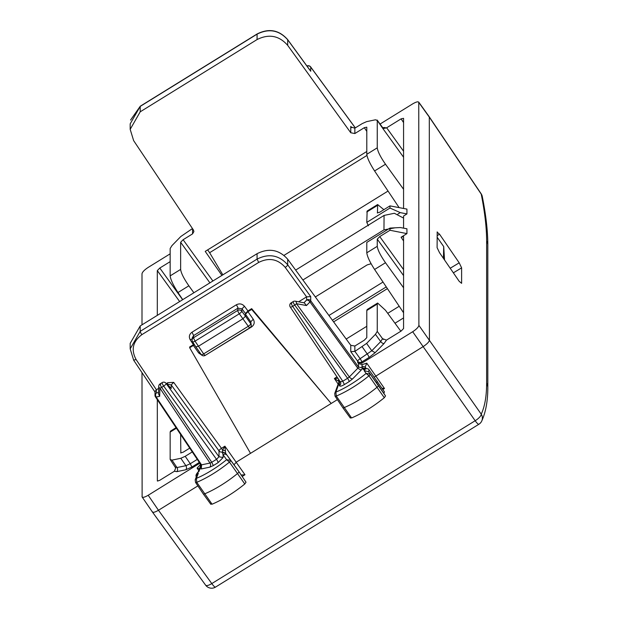 <?xml version="1.0" encoding="UTF-8"?>
<svg xmlns="http://www.w3.org/2000/svg" width="618" height="618" viewBox="0 0 618 618"><rect width="100%" height="100%" fill="white"/><g stroke="black" fill="none" stroke-linecap="round" stroke-linejoin="round"><path stroke-width="0.93" d="M309.857 70.12L287.694 39.761C279.127 30.112 268.915 28.235 257.073 34.145L257.142 33.944C268.892 28.057 279.058 29.934 287.64 39.583A2.966 0.865 -36.1 0 0 287.486 39.475M257.142 33.944L140.278 106.203A2.966 0.556 58.3 0 0 140.209 106.396L130.182 123.847L130.182 129.347L133.635 140.618L193.449 230.035L193.905 231.541L192.569 233.874L183.113 239.73L180.634 242.279L180.634 269.409C181.105 273.102 183.847 278.571 188.861 285.802L177.969 292.538C173.21 285.145 170.614 279.591 170.159 275.883L170.159 248.513L171.974 245.593L180.819 236.509L192.461 228.567M199.011 469.788L200.526 465.887L200.278 464.697L197.088 468.081L198.718 470.514M199.367 468.699L197.088 468.081M337.389 399.637L331.178 403.477L251.673 308.645L247.957 310.947L245.477 313.496L245.477 316.161L241.762 311.202L242.001 308.869L237.938 308.181A2.966 0.556 58.3 0 0 236.323 304.805L192.028 332.19C189.27 334.261 188.668 336.795 190.22 339.776A2.966 0.842 -32.9 0 1 192.19 339.019M306.59 296.879L285.23 267.393A2.966 0.811 -35.9 0 0 287.694 264.828L310.715 296.601L306.628 296.849L298.618 301.8M167.115 384.303L167.795 382.696L166.373 383.569M158.656 388.343L156.339 389.773L155.002 391.634L155.002 395.288A2.966 2.789 180 0 0 155.466 396.787A2.966 0.811 -33.8 0 0 155.504 396.941A2.966 0.811 -33.8 0 0 156.176 397.034A2.966 2.364 -101.8 0 1 156.339 392.963A2.966 2.789 180 0 0 155.002 395.288A2.966 2.966 0 0 0 155.504 396.941L200.842 464.728L201.252 466.049L200.085 468.266L200.526 465.887M167.795 382.696L173.697 382.364L221.468 448.32A2.966 0.811 144.1 0 0 219.004 450.885L219.004 456.772L223.083 457.529L223.083 454.763A2.966 2.843 -35.5 0 1 227.123 455.342L225.655 453.303L222.356 452.391L223.083 454.763L226.605 459.692L230.676 460.325L227.123 455.342M199.714 352.422A2.966 0.873 -35.1 0 0 198.679 352.971L193.388 345.447L189.672 347.749L250.514 453.349L236.439 462.055L234.006 464.775L238.865 471.58A2.966 0.85 -35 0 0 238.865 471.58A2.966 0.85 -35 0 1 237.536 473.519A44.535 12.723 -35 0 1 204.651 493.852A2.966 0.85 -35 0 1 203.314 493.967A2.966 0.85 -35 0 0 203.314 493.967L195.535 482.411A2.719 0.772 -35 0 0 196.756 482.31L212.074 504.211L210.846 503.948M194.152 344.257L189.672 346.984L189.672 347.749M251.078 326.319A2.966 0.556 -121.7 0 1 251.549 326.945C254.369 324.805 254.933 322.233 253.249 319.236L247.957 311.704L251.673 309.409L331.178 403.477L250.514 453.349M241.005 475.033L244.975 474.755L224.898 446.196L222.611 450.259L222.356 452.391M487.818 386.837L487.818 244.867A7.424 6.976 180 0 0 487.818 244.859C487.795 231.078 485.949 214.948 482.272 196.462A7.424 7.424 0 0 0 481.144 193.758L429.301 116.864L429.433 340.186C429.062 341.947 426.992 344.071 423.23 346.559L374.276 377.096M382.001 388.243L384.489 388.49L366.768 363.168L365.176 367.046L361.87 366.134L362.202 364.581L366.768 363.168M366.258 368.614L362.472 368.328L361.144 370.136L357.799 368.228L358.517 367.038L362.418 367.903L361.87 366.134M364.195 370.73L366.119 373.434L370.19 374.06L368.475 371.657L364.195 370.73C365.539 369.27 365.292 368.923 363.454 369.695L362.418 367.903L366.273 368.583L365.176 367.046L366.312 368.614M200.95 464.829L201.252 466.049M160.788 384.272C159.83 383.994 160.116 385.029 161.653 387.37A2.966 0.811 146.2 0 1 159.884 388.143A2.966 2.217 -178.5 0 1 158.71 386.32L158.517 393.797L159.676 396.308L156.176 397.034L201.53 464.844L200.796 464.558L201.53 464.844L201.375 468.923L209.842 467.146A2.966 2.364 78.2 0 0 210.004 463.075L211.75 462.272L213.349 465.578L218.123 462.627A2.966 0.556 58.3 0 0 216.524 459.321L219.004 456.772L166.172 383.554L171.201 388.49L171.201 384.89L173.697 382.364M198.324 473.288L196.393 478.371L195.226 479.715L197.018 474.995L198.324 473.288C196.98 473.488 197.227 472.84 199.066 471.333L200.085 468.266L198.896 470.035L200.039 468.761L201.375 468.923M339.135 381.623L334.384 378.502L338.231 384.257M383.871 393.473L384.427 391.835L369.077 369.95L368.482 371.673L378.378 385.315A2.966 0.85 145 0 1 378.386 385.323A2.966 0.85 145 0 1 377.05 387.254A44.535 12.723 145 0 1 344.164 407.586A2.966 0.85 145 0 1 342.828 407.71A2.966 0.85 145 0 1 342.82 407.702L335.049 396.153A2.719 0.772 145 0 1 335.041 396.146A2.719 0.772 145 0 0 336.269 396.053L351.588 417.953C362.496 413.287 373.396 406.544 384.303 397.729L385.532 395.937L370.19 374.06A2.719 0.772 145 0 1 368.969 375.837L384.303 397.729M378.386 385.323L385.532 395.937M350.36 417.691L351.588 417.953M247.957 311.704L245.477 314.253L250.777 321.8L253.249 319.236M251.673 309.409L251.673 308.645M337.922 378.293L334.384 378.502L336.988 376.895M257.073 253.681C268.915 247.772 279.127 249.626 287.694 259.228L287.694 264.828C279.127 255.11 268.915 253.202 257.073 259.096L257.073 253.681L140.209 325.941L140.209 331.348L130.182 348.861L133.635 360.085L136.13 359.583C130.869 349.819 132.77 341.515 141.831 334.678L258.687 262.418L257.073 259.096L140.209 331.348A2.966 0.556 58.3 0 0 141.831 334.678M225.493 450.792L222.611 450.259A2.966 0.556 58.3 0 0 221.468 448.32L224.898 446.196L225.655 453.303L234.006 464.775M193.388 345.447L194.539 344.852M192.028 332.19L193.643 335.566L192.322 337.652M236.323 304.805C239.436 303.245 242.14 303.732 244.434 306.258L242.001 308.869L245.477 313.496M246.018 482.202L238.872 471.588L246.018 482.202L244.79 483.987C233.882 492.801 222.982 499.545 212.074 504.211M306.474 305.539L296.478 303.685A2.966 1.661 -79.5 0 0 295.304 301.19L304.295 302.859L306.474 305.539L309.973 301.947A2.966 0.788 -35.8 0 0 310.715 300.796A2.966 2.789 180 0 0 306.628 300.039A2.966 1.576 44.2 0 1 309.973 301.947L357.799 368.228L349.332 376.934A2.966 1.576 -135.8 0 0 352.669 378.842L361.144 370.136M195.195 479.8L195.527 482.403A2.719 0.772 -35 0 0 195.535 482.411M199.066 471.333L198.517 471.588C195.983 474.076 195.358 475.968 196.648 477.274M338.34 381.02L338.564 379.259M339.784 381.082L335.906 392.113L336.269 396.053A44.28 12.654 145 0 0 368.969 375.837L366.119 373.434A41.313 11.804 145 0 1 335.906 392.113L334.74 393.45L339.444 380.572M170.483 387.602L165.802 383.013A2.966 2.225 134.4 0 1 166.172 383.554A2.966 0.788 -35.8 0 1 163.693 386.103L216.524 459.321L211.75 462.272L161.653 387.37L163.693 386.103A2.966 0.556 58.3 0 1 162.163 382.604L160.116 383.871A2.966 2.966 0 0 0 158.71 386.327M170.607 387.718L171.201 388.49M363.454 369.695L364.272 369.116C366.984 368.336 368.583 368.606 369.07 369.943M340.472 382.032A2.966 2.789 0 0 1 340.773 383.26L340.773 383.26A2.966 2.789 0 0 1 339.429 385.586C339.73 386.644 341.383 386.296 344.396 384.55L349.17 381.6A2.966 0.556 58.3 0 0 347.563 378.293L349.332 376.934L296.478 303.685A2.966 0.788 -35.8 0 1 294.732 305.083L347.563 378.293L342.789 381.244L344.396 384.55M291.827 303.253C290.669 302.472 290.954 303.508 292.693 306.35L342.789 381.244L340.309 381.769L340.765 383.26M338.285 384.102A2.966 2.626 20.8 0 1 339.429 382.82L339.429 385.586M244.79 483.987L229.456 462.094A44.28 12.654 145 0 1 196.756 482.31L196.393 478.371A41.313 11.804 145 0 0 226.605 459.692L229.456 462.094A2.719 0.772 -35 0 0 230.676 460.325L238.865 471.58M195.906 346.984L192.569 341.8A2.966 0.819 -32.8 0 1 192.53 341.646A2.966 2.835 5.2 0 1 193.442 337.814L195.041 341.167L203.654 353.89A2.966 0.85 145 0 1 201.221 354.577L195.867 346.829L198.347 346.312L242.998 318.71L245.477 316.161L250.777 323.732L250.777 321.8L251.271 325.269A2.966 2.789 180 0 0 250.777 323.732A2.966 0.85 -35 0 1 248.297 326.281A2.966 0.556 58.3 0 0 249.857 327.795A2.966 2.966 0 0 0 251.271 325.269M340.348 381.924L290.251 307.022A2.966 2.966 0 0 1 291.148 302.859L293.202 301.584A2.966 0.556 58.3 0 0 294.732 305.083L292.693 306.35A2.966 0.811 146.2 0 1 290.251 307.022A2.966 0.811 146.2 0 1 290.213 306.868M237.714 310.437A2.966 0.556 58.3 0 0 239.313 313.789A2.966 0.78 -36.8 0 0 241.762 311.202A2.966 2.827 5.7 0 0 237.714 310.437L237.938 308.181L193.643 335.566L193.442 337.814L237.714 310.437M366.93 155.45L209.626 252.708L207.648 249.888M366.791 151.495L205.222 251.387L221.916 275.419M403.569 228.15L403.569 216.006L406.938 213.928L400.255 212.615L397.783 214.145M362.202 364.581L358.517 363.608L357.675 362.457L361.762 363.222L412.685 331.735L475.172 420.734L211.796 583.577A7.424 2.41 144 0 1 205.616 585.153A7.424 7.424 0 0 0 215.52 587.1A7.424 1.398 -121.7 0 1 211.796 583.577L158.463 510.267L148.196 495.265L199.815 463.191M383.013 282.047L328.923 315.489M170.159 253.828L148.196 267.409C144.434 269.888 142.364 272.013 142.001 273.782L142.001 324.836M487.818 244.859A7.424 6.976 180 0 0 486.629 241.082C486.629 227.949 484.829 212.291 481.229 194.122L429.433 117.296L418.888 102.58C418.525 101.267 416.455 101.7 412.685 103.878L380.062 124.048M412.685 331.735C416.455 329.255 418.525 327.131 418.888 325.362L418.765 102.155M197.876 485.895L158.463 510.267C154.693 512.438 152.623 512.87 152.26 511.557M142.001 372.631L142.117 496.98L152.376 511.967L205.616 585.153M142.001 496.563C142.364 497.876 144.434 497.444 148.196 495.265M450.205 268.243L459.205 262.828L461.615 267.864L461.615 283.33L459.205 281.337L439.514 252.677L437.104 247.64L437.204 231.889M437.104 232.183L439.514 234.168L459.205 262.828M406.938 213.928L406.938 209.1L389.973 205.887L379.738 212.213L377.312 212.901M389.973 230.259L389.973 228.081L400.34 227.532L406.938 228.799L406.938 233.619L389.973 230.259L379.738 236.586L377.258 239.135L403.569 275.597M389.973 205.887L389.973 208.042L400.255 212.615M389.973 208.042L366.791 222.372L368.405 225.809M403.569 287.779L385.493 262.727C380.479 255.489 377.737 250.027 377.258 246.327L366.791 252.801L366.791 242.418L389.973 228.081M130.182 348.869L130.182 343.361L140.209 325.941M209.626 252.708L222.835 274.856M284.025 255.358L388.034 191.055M366.791 131.395L364.311 127.687L354.848 133.542L350.769 132.762L287.694 45.361C279.127 35.597 268.915 33.666 257.073 39.552L140.209 111.812L130.182 129.347M364.311 127.687L366.791 127.169L366.791 154.307C367.246 158.015 369.842 163.569 374.593 170.962L399.12 207.617M189.741 448.127L183.113 452.221L180.68 452.917M357.675 362.457L357.675 361.236A2.966 2.789 180 0 0 361.762 361.986A2.966 0.556 58.3 0 0 360.155 358.687L371.789 350.754L380.711 341.584L382.527 338.664L377.258 331.402L377.258 304.033L366.791 310.506L366.791 337.637L364.311 340.186L354.848 346.034L350.769 345.3L287.694 259.228M175.157 466.884L176.972 467.556A2.966 2.364 -101.8 0 1 176.818 471.642L174.415 471.248L175.605 468.235L175.273 467.301L170.159 459.452L170.159 432.082L170.506 431.117L176.06 427.679M377.258 304.033L377.629 303.059L385.493 310.275L400.85 331.24M366.791 310.506L367.138 309.541M377.258 246.327L377.258 239.135M403.569 312.778L374.593 269.463C369.842 262.071 367.246 256.516 366.791 252.801M180.634 434.508L180.835 453.017M377.467 213.009L377.629 204.558L383.871 209.664M366.791 222.372L367.138 211.039M193.874 292.754L188.861 285.802M403.569 208.467L403.569 118.339L401.09 118.857L386.474 127.903L382.913 128.598L377.258 120.464L377.258 147.833C377.737 151.526 380.479 156.995 385.493 164.226L374.593 170.962M170.159 459.452L171.974 460.124L180.819 458.278L185.207 456.308L192.283 451.928M199.305 462.426A2.966 2.789 0 0 1 199.127 462.55A2.966 0.556 58.3 0 0 198.996 461.963M354.894 351.387L350.769 351.657L357.675 361.236A2.966 0.788 144.2 0 1 360.155 358.687L354.894 351.387L366.605 343.407L375.443 334.315L377.258 331.402M354.848 133.542L354.848 128.158L362.218 123.608L366.605 121.638L375.443 119.792L377.258 120.464L377.134 120.031M354.848 128.158L351.155 127.038L350.769 126.404L350.769 132.762M406.938 233.619L401.09 237.235L403.523 236.547M366.605 343.407L371.789 350.754L375.141 352.677L384.064 343.508L386.474 340.124L401.09 331.086L403.569 328.537L403.569 236.717M157.366 480.974L157.312 399.653M157.52 481.074L159.792 480.279L174.407 471.24M157.312 315.365L157.312 270.599L179.645 301.553M170.159 261.646L159.792 268.05L157.312 270.599M403.569 189.278L385.493 164.226M182.727 299.653L177.969 292.538M382.527 338.664L386.474 340.124M382.959 338.981L383.392 339.467M376.663 382.921L377.274 381.213M437.104 237.157L443.709 246.597L444.543 259.993M443.709 246.597L443.415 258.355M295.659 270.089L384.072 215.427L394.361 213.272L403.569 218.084M302.897 279.977L383.963 229.857L394.972 227.818M371.117 263.739L367.2 264.883L315.342 296.949M394.987 323.229L403.569 317.922M346.18 339.043L366.791 326.296M387.741 313.349L399.205 306.258M310.46 66.798A2.966 0.888 143.8 0 1 310.653 66.914A2.966 0.888 143.8 0 1 310.715 67.099L355.273 127.903M287.694 45.361L287.694 39.761A2.966 0.865 -36.1 0 0 287.648 39.583L310.321 70.653M140.209 111.812L140.209 106.396L257.073 34.145L257.073 39.552M307.022 66.134A2.966 2.789 180 0 1 310.715 67.099L310.715 71.286M310.661 66.922A2.966 2.966 0 0 0 307.656 65.763A2.966 2.364 78.2 0 0 306.968 66.056M285.23 267.393C277.799 258.973 268.954 257.312 258.687 262.418M156.385 389.749L136.13 359.583M193.388 344.682L190.22 339.776M244.434 306.258L247.957 310.947M251.549 326.945L205.624 355.141M198.679 352.971L201.816 355.203M242.171 476.486L244.975 474.755M382.859 389.502L384.489 388.49M303.948 302.789L306.628 300.039L306.628 296.849M130.189 348.869L133.635 360.085M158.556 392.5L156.339 392.963L156.339 389.773M225.585 453.094L222.295 451.99A2.966 2.789 180 0 1 219.004 450.885L171.201 384.89L167.115 384.133M349.17 381.6L352.669 378.842M358.517 363.608L358.517 367.038L310.715 300.796L310.715 296.601M201.53 464.844L210.004 463.075L159.884 388.143L159.676 396.308M218.123 462.627L223.083 457.529M209.842 467.146L213.349 465.578M205.284 355.203A2.966 0.556 -121.7 0 1 205.215 355.396A2.966 0.556 -121.7 0 1 203.654 353.89L248.297 326.281L239.313 313.789L195.041 341.167A2.966 0.819 -32.8 0 1 192.569 341.8A2.966 2.966 0 0 1 192.113 339.923L192.322 337.637M249.857 327.795L205.215 355.396A2.966 2.966 0 0 1 201.221 354.577A2.966 0.85 145 0 1 201.174 354.408M418.888 325.362L481.229 414.16C484.829 406.466 486.629 396.061 486.629 382.936L486.629 241.082M481.144 193.758A7.424 1.823 146 0 1 481.229 194.122L482.272 196.462M481.716 421.09A7.424 7.238 25.1 0 1 481.708 421.097A7.424 7.238 25.1 0 1 479.012 424.118A7.424 1.398 -121.7 0 1 478.896 424.257A7.424 7.424 0 0 0 481.716 421.09A7.424 7.238 25.1 0 0 481.229 414.16A7.424 2.433 145 0 1 475.172 420.734A7.424 1.398 -121.7 0 0 478.896 424.257L215.52 587.1A7.424 1.398 -121.7 0 0 215.636 586.969M481.708 421.097C485.864 411.951 487.903 400.487 487.818 386.714L486.629 382.936M437.104 235.736L439.514 234.168M461.615 267.864L453.365 272.839M386.265 286.906L332.391 320.224M379.738 236.586L403.569 269.61M183.113 239.73L212.893 280.997M180.634 242.279L209.904 282.843M176.424 428.212L170.159 432.082M385.493 262.727L374.593 269.463M377.258 205.531L366.791 212.005M180.634 269.409L170.159 275.883M377.258 147.833L366.791 154.307M192.569 233.874L192.569 228.73M180.819 458.278L185.894 465.686L176.972 467.556L171.974 460.124M176.818 471.642L185.74 469.78A2.966 2.364 -101.8 0 0 185.894 465.686L190.274 463.724L185.207 456.308M199.127 463.778L199.127 462.55L191.881 467.03L190.274 463.724L197.273 459.398M185.74 469.78L191.881 467.03M354.848 346.034L354.848 351.418M361.762 363.222L361.762 361.986L369.008 357.513A2.966 0.556 58.3 0 0 367.401 354.207L362.218 346.86M384.064 343.508A2.966 1.576 44.2 0 1 380.711 341.584L375.443 334.315M350.769 345.3L350.769 351.657M369.008 357.513L375.141 352.677M382.527 127.679L383.044 128.073M351.627 127.578L350.769 126.404M386.474 127.895L384.064 127.493A2.966 2.364 -101.8 0 1 383.376 127.972M384.064 127.493L382.905 127.741M403.569 240.943L401.09 237.235M159.792 268.05L182.634 299.707M401.09 118.857L403.569 122.565M403.569 151.232L386.652 127.787M403.569 157.219L382.913 128.598M384.072 215.427L383.963 229.857M310.653 66.914L355.319 127.872M140.278 106.203L130.552 120.062M306.876 65.925L307.656 65.763M155.002 392.005L133.681 360.248M198.896 470.035L198.216 471.828M350.36 418.062L342.828 407.71M210.846 504.319L203.314 493.967M295.304 301.19A2.966 2.966 0 0 0 293.202 301.584M165.809 383.021A2.966 2.966 0 0 0 162.132 382.619M334.74 393.457L335.041 396.146M429.301 116.856L418.757 102.14M387.409 288.621L333.612 321.885M377.652 303.036L367.107 309.556M377.652 204.535L367.107 211.062M382.395 127.238L377.127 120.023"/></g></svg>

